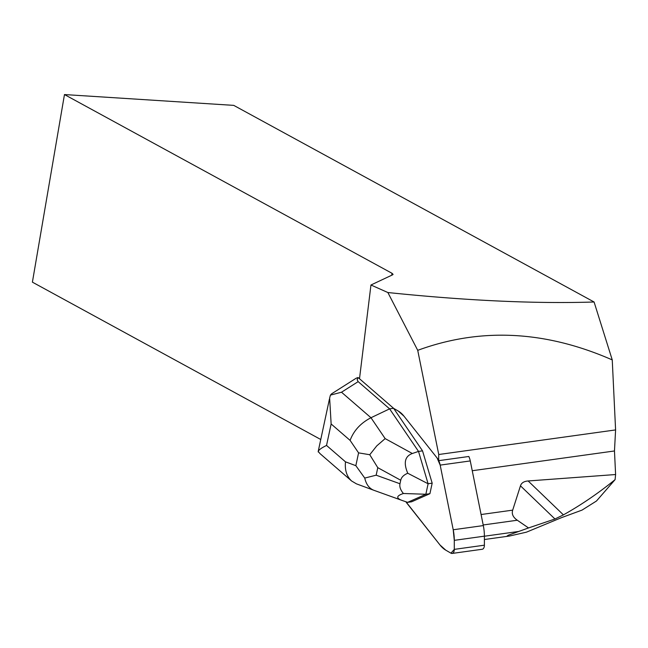 <?xml version="1.0" encoding="UTF-8"?>
<svg xmlns="http://www.w3.org/2000/svg" width="648" height="648" viewBox="0 0 648 648"><rect width="100%" height="100%" fill="white"/><g stroke="black" fill="none" stroke-linecap="round" stroke-linejoin="round"><path stroke-width="0.97" d="M528.152 480.97L563.412 514.876C581.143 504.97 598.371 493.217 615.098 479.625L596.484 501.001L582.017 510.114L561.516 517.639L526.435 532.17L509.393 536.058L506.971 536.147L508.226 535.24L528.533 527.942L517.298 520.231C513.046 517.29 511.507 513.921 512.69 510.138L520.466 485.822C521.413 482.906 523.981 481.286 528.152 480.97L615.6 474.53L614.474 450.968L615.592 429.924L438.745 454.507A50.317 28.407 82.1 0 0 438.728 460.663L468.828 456.484A12.272 6.926 82.1 0 1 470.27 460.93L483.319 525.585A30.683 17.326 82.1 0 1 484.388 536.163L484.388 545.187A4.909 2.77 82.1 0 1 482.234 549.261L452.134 553.441A4.909 2.77 -97.9 0 0 454.289 549.374L454.289 540.351A30.683 17.326 -97.9 0 0 453.219 529.764L440.178 465.11A12.272 6.926 -97.9 0 0 437.068 457.942L404.036 416.235A30.683 17.326 -97.9 0 0 398.269 411.051L393.676 408.386L358.085 377.525L357.145 379.72L358.166 381.64L341.504 392.218L370.972 417.733C360.709 423.055 353.743 430.604 350.098 440.389L331.136 423.97L329.638 398.091L330.423 395.11L331.598 393.822L356.149 378.23L358.085 377.525M438.728 460.663A12.272 6.926 -97.9 0 0 437.068 457.942L404.036 416.235A30.683 17.326 -97.9 0 0 398.269 411.051L393.676 408.386L398.269 411.051L404.036 416.235L437.068 457.942L440.178 465.11L453.219 529.764L454.289 540.351L454.289 549.374L450.968 553.181L445.751 550.152L439.984 544.968L405.948 501.779A12.272 6.926 -97.9 0 0 406.952 503.269L439.984 544.968A30.683 17.326 -97.9 0 0 445.751 550.152L450.968 553.181A4.909 2.77 -97.9 0 0 452.134 553.441M615.592 429.924L612.247 359.907L594.086 302C535.799 303.863 467.054 300.713 387.869 292.531L370.956 284.999L392.68 274.784L393.077 274.371L392.04 273.302L64.468 94.559L233.742 105.373L594.086 302M615.098 479.625L615.6 474.53M438.745 454.507L417.725 350.333L387.869 292.531M370.956 284.999L359.502 378.756M612.247 359.907C545.26 330.529 480.419 327.337 417.725 350.333M563.412 514.876L554.955 518.991L520.466 485.822M528.533 527.942L554.955 518.991M320.768 439.506L32.4 282.155L64.468 94.559M407.6 502.354L425.906 494.254L403.412 493.501C396.382 495.817 395.896 498.118 401.979 500.402L407.6 502.354L411.61 501.795L429.916 493.695L432.175 483.165L422.528 450.854L393.676 408.386M422.528 450.854L418.519 451.413L389.602 408.856L358.166 381.64M393.62 408.297L389.602 408.856L370.972 417.733L385.163 438.615L376.772 445.873L369.757 454.726L377.776 467.662L376.164 475.187L364.751 478.07C366.185 484.364 369.206 488.43 373.791 490.261L356.773 483.975M428.101 483.764L418.519 451.413L412.331 453.503C404.87 456.265 403.348 462.85 407.762 473.243L428.101 483.764L425.858 494.221M432.175 483.165L428.166 483.724M429.916 493.695L425.906 494.254M403.412 493.501C400.505 490.026 399.354 486.778 399.978 483.756L400.731 480.241C401.404 477.236 403.745 474.903 407.762 473.243M320.169 453.762L318.192 451.478M318.233 451.972C317.99 450.465 320.76 448.286 326.535 445.435L345.497 461.846C344.687 470.108 346.737 476.499 351.645 481.019L356.449 483.854M330.423 395.11L341.504 392.218M364.751 478.07L355.841 465.669L358.579 452.871L369.757 454.726M454.289 549.374L484.388 545.187M484.388 536.163L454.289 540.351M470.27 460.93L440.178 465.11M453.219 529.764L483.319 525.585M484.388 536.228L518.862 531.433M483.197 524.969L517.298 520.231M481.091 514.528L512.69 510.138M472.254 470.732L614.474 450.968M391.716 275.238L392.04 273.302M358.579 452.871L350.098 440.389M331.136 423.97L326.535 445.435M345.497 461.846L355.841 465.669M401.703 500.297L374.066 490.358M385.163 438.615L412.331 453.503M400.731 480.241L377.776 467.662M376.164 475.187L399.978 483.756M484.388 539.525L508.745 536.139M318.233 451.3L329.435 399.046M351.645 481.019L319.991 453.6M373.888 490.293L401.979 500.402"/></g></svg>
